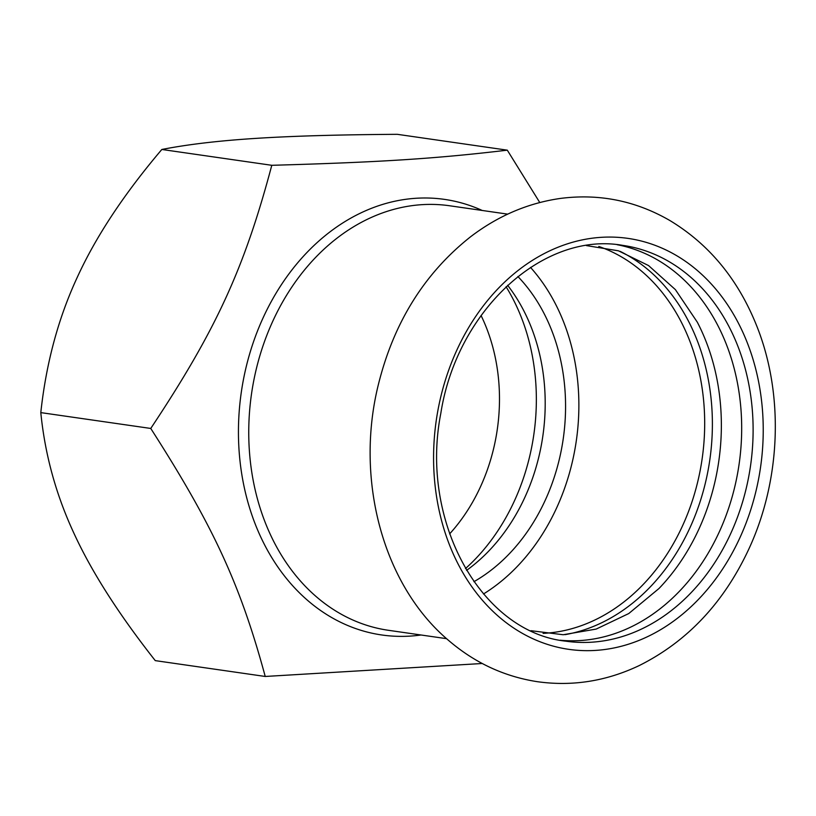 <?xml version="1.0" encoding="UTF-8"?>
<svg xmlns="http://www.w3.org/2000/svg" width="816" height="816" viewBox="0 0 816 816"><rect width="100%" height="100%" fill="white"/><g stroke="black" fill="none" stroke-linecap="round" stroke-linejoin="round"><path stroke-width="1.22" d="M617.171 244.708A199.94 157.784 -81.8 0 1 719.12 532.256A199.94 157.784 -81.8 0 1 560.204 640.223M586.429 245.596L618.467 250.818L648.557 265.567L675.393 289.629L697.303 322.157A199.94 157.784 -81.8 0 1 698.802 529.329A199.94 157.784 -81.8 0 1 658.94 588.54L628.738 613.561L596.2 629.075L563.173 634.736L530.961 630.697M564.937 634.675A199.94 157.784 98.2 0 0 689.826 528.034A199.94 157.784 98.2 0 0 620.15 251.369M539.764 202.521L507.297 150.164C436.04 158.661 380.644 162.221 271.789 165.301C244.31 268.637 215.832 330.541 150.756 428.451C213.323 525.994 240.251 584.338 265.231 676.464L482.246 663.5M481.063 315.506A169.167 133.498 -81.8 0 1 480.4 486.948A169.167 133.498 -81.8 0 1 449.616 533.899M265.231 676.464L155.264 660.623C118.636 614.101 91.504 571.608 73.879 533.144C55.978 494.629 44.951 454.451 40.8 412.61C46.114 363.395 58.242 318.383 77.153 277.562C95.809 236.701 124.032 194.004 161.833 149.471C187.547 144.432 218.739 140.75 255.428 138.414C291.842 136.048 339.14 134.681 397.341 134.324L507.297 150.164M271.789 165.301L161.833 149.471M150.756 428.451L40.8 412.61M530.522 267.413A197.707 156.019 -81.8 0 1 556.563 508.052A197.707 156.019 -81.8 0 1 483.48 593.987M517.874 276.512A180.948 142.8 -81.8 0 1 545.149 500.453A180.948 142.8 -81.8 0 1 473.912 581.696M506.063 286.722A195.473 154.255 -81.8 0 1 514.294 501.167A195.473 154.255 -81.8 0 1 465.477 568.568M507.613 285.274A180.948 142.8 -81.8 0 1 524.78 497.525A180.948 142.8 -81.8 0 1 466.558 570.394M739.806 537.958A207.601 163.822 -81.8 0 1 513.703 628.024A207.601 163.822 -81.8 0 1 457.001 349.778A207.601 163.822 -81.8 0 1 683.104 259.712A207.601 163.822 -81.8 0 1 739.806 537.958M446.566 638.673L388.457 630.299A214.455 169.238 -81.8 0 1 272.952 320.831A214.455 169.238 -81.8 0 1 449.606 205.765L507.715 214.139M482.195 210.457A220.045 173.645 98.2 0 0 263.272 317.455A220.045 173.645 98.2 0 0 263.129 541.946A220.045 173.645 98.2 0 0 421.056 634.991M598.811 246.463A197.707 156.019 -81.8 0 1 682.38 526.167A197.707 156.019 -81.8 0 1 543.089 633.369M730.555 533.899A199.94 157.784 -81.8 0 1 565.865 641.182C481.511 632.318 419.506 521.689 440.803 413.437C456.899 309.907 543.65 231.193 622.873 245.392A199.94 157.784 -81.8 0 1 730.555 533.899M748.721 549.301C723.71 602.881 687.164 641.651 639.091 665.632C606.166 681.248 572.22 686.593 537.254 681.676C504.104 676.525 474.443 662.684 448.259 640.142C382.327 584.297 355.042 478.808 378.298 384.866C393.679 322.585 424.483 273.187 470.71 236.671C498.137 215.791 528.064 203.041 560.49 198.421C599.281 193.443 635.715 200.797 669.803 220.483C708.716 243.974 737.46 278.562 756.044 324.227C784.247 393.108 781.218 479.553 748.721 549.301"/></g></svg>
